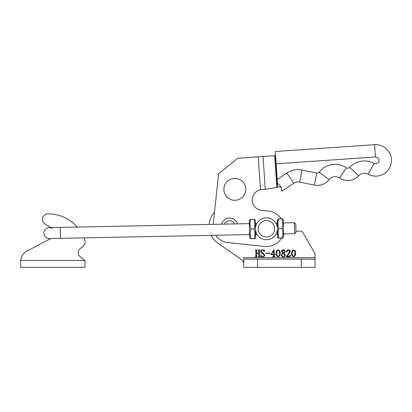 <?xml version="1.0" encoding="UTF-8"?>
<svg xmlns="http://www.w3.org/2000/svg" width="412" height="412" viewBox="0 0 412 412"><rect width="100%" height="100%" fill="white"/><g stroke="black" fill="none" stroke-linecap="round" stroke-linejoin="round"><path stroke-width="0.62" d="M211.145 235.35A20.549 20.549 0 0 0 217.773 243.065L241.468 259.653A5.48 5.48 0 0 1 243.801 264.144C243.858 262.485 243.08 260.987 241.468 259.653C243.08 260.987 243.858 262.48 243.801 264.144M286.386 256.279L288.276 254.008L289.523 251.603C289.543 250.681 289.111 250.187 288.23 250.12L287.056 251.016L287.339 251.722L286.963 252.113L286.479 251.526C286.618 250.445 287.252 249.878 288.385 249.832C289.543 249.827 290.177 250.388 290.285 251.516L289.363 253.406L286.86 256.207L289.219 256.207L290.383 255.064L290.141 256.774L286.386 256.774L286.386 256.279M278.177 249.832C279.691 250.383 280.366 251.552 280.201 253.328C280.366 255.121 279.691 256.3 278.177 256.872C276.632 256.315 275.947 255.136 276.112 253.328C275.963 251.541 276.653 250.378 278.177 249.832M270.118 253.066L270.118 253.354L265.647 253.354L265.647 253.066L270.118 253.066M259.864 250.213L259.467 250.527L259.467 256.176L260.039 256.774L258.231 256.774L258.798 256.182L258.798 253.354L256.516 253.354L256.516 256.182L257.088 256.774L255.28 256.774L255.852 256.176L255.852 250.527L255.28 249.93L257.088 249.93L256.516 250.527L256.516 253.066L258.798 253.066L258.798 250.527L258.231 249.93L260.039 249.93L259.864 250.213M315.031 254.364L315.031 259.107L243.801 259.107L243.801 257.737L315.031 257.737L315.031 254.364A2.74 2.74 0 0 0 314.665 252.994L302.82 232.481A2.74 2.74 0 0 0 300.446 231.111L295.924 231.111L300.446 231.111M258.226 156.823L274.675 155.69L276.864 187.403L277.528 187.11L265.822 189.293L260.502 189.803L258.226 156.823L237.77 158.234L218.597 173.73L214.513 212.242A20.549 20.549 0 0 0 209.09 224.432M262.768 256.583C263.701 256.511 264.154 255.986 264.128 255.018L262.573 253.493C261.476 253.205 260.853 252.551 260.703 251.521C260.878 250.424 261.527 249.863 262.655 249.832L263.958 250.12L264.365 249.832L264.509 251.464L262.593 250.12C261.749 250.141 261.311 250.584 261.275 251.444L264.7 255.023C264.586 256.207 263.932 256.825 262.738 256.872L261.46 256.583L260.94 256.872L260.848 254.781C261.064 255.873 261.702 256.47 262.768 256.583M275.278 254.719L274.191 254.719L274.191 256.043L275.154 256.805L272.507 256.805L273.553 256.043L273.553 254.719L270.859 254.719L273.789 249.863L274.191 249.863L274.191 254.477L275.278 254.719M285.243 251.48L284.033 253.133L285.341 255.059C285.186 256.238 284.507 256.841 283.296 256.872C282.132 256.825 281.453 256.249 281.247 255.141L282.601 253.133L281.437 251.48C281.597 250.388 282.246 249.837 283.384 249.832C284.481 249.868 285.099 250.414 285.243 251.48M293.586 249.832C295.1 250.383 295.775 251.552 295.61 253.328C295.78 255.121 295.1 256.3 293.586 256.872C292.046 256.315 291.356 255.136 291.521 253.328C291.372 251.541 292.062 250.378 293.586 249.832M315.031 259.107L315.031 267.326L243.801 267.326L243.801 259.107M273.553 250.867L271.225 254.477L273.553 254.477L273.553 250.867M279.439 253.328C279.645 251.876 279.223 250.805 278.177 250.12C277.137 250.831 276.704 251.902 276.874 253.328C276.689 254.781 277.122 255.867 278.177 256.583C279.223 255.873 279.645 254.791 279.439 253.328M282.843 253.292L281.818 255.141C281.896 256.053 282.395 256.532 283.317 256.583C284.234 256.568 284.723 256.099 284.769 255.177L282.843 253.292M283.755 252.968L284.671 251.526L283.379 250.12L282.009 251.361L283.755 252.968M294.853 253.328C295.054 251.876 294.632 250.805 293.586 250.12C292.546 250.831 292.113 251.902 292.283 253.328C292.098 254.781 292.53 255.867 293.586 256.583C294.632 255.873 295.054 254.791 294.853 253.328M314.665 252.994L302.82 232.481M217.773 243.065L238.728 257.737M391.4 159.305A15.754 15.754 0 0 1 368.148 174.219A7.807 7.807 0 0 0 358.672 175.78A14.791 14.791 0 0 1 339.519 177.999A7.807 7.807 0 0 0 328.982 179.673A14.791 14.791 0 0 1 314.371 185.096L299.622 182.119A7.807 7.807 0 0 0 293.761 183.268L281.705 191.271L281.422 187.172L277.492 183.191L275.309 151.523L374.601 144.674A15.754 15.754 0 0 1 391.4 159.305M274.675 155.69L275.36 155.638L277.528 187.11L278.466 186.96A2.74 2.74 0 0 1 279.609 187.022A5.48 5.48 0 0 0 281.427 187.203L281.705 191.271M215.821 235.257A16.439 16.439 0 0 0 227.826 242.58L264.602 246.479A17.809 17.809 0 0 0 281.643 238.105M223.953 188.171A10.959 10.959 0 0 0 233.692 200.227A10.959 10.959 0 0 0 245.748 190.483A10.959 10.959 0 0 0 236.004 178.432A10.959 10.959 0 0 0 223.953 188.171M278.466 186.96A2.74 2.74 0 0 1 279.609 187.022M218.597 173.73L213.231 224.349M281.262 218.844A17.809 17.809 0 0 0 268.356 211.062L261.548 210.341A10.408 10.408 0 0 1 260.502 189.803L261.419 189.68M255.522 228.99C257.232 236.025 257.232 236.025 255.522 228.99M277.544 234.031L276.076 234.062L276.442 233.336M266.317 220.554A8.219 8.219 0 0 0 258.262 228.933A8.219 8.219 0 0 0 266.641 236.988A8.219 8.219 0 0 0 274.696 228.608A8.219 8.219 0 0 0 266.317 220.554M266.698 239.727A10.959 10.959 0 0 1 255.522 228.99A10.959 10.959 0 0 1 266.26 217.814A10.959 10.959 0 0 1 277.436 228.552A10.959 10.959 0 0 1 266.698 239.727M255.414 223.51L256.882 223.479L256.516 224.205M277.436 228.552C275.726 221.517 275.726 221.517 277.436 228.552M52.231 228.413A5.48 5.48 0 0 0 43.888 233.192A5.48 5.48 0 0 0 49.471 238.558A5.48 5.48 0 0 1 43.888 233.192A5.48 5.48 0 0 0 49.471 238.558A5.48 5.48 0 0 1 43.888 233.192M295.785 224.082L295.95 232.296L294.606 233.692L294.389 222.738L295.785 224.082M47.941 213.905A5.48 5.48 0 0 0 45.129 224.056L50.861 227.573L45.129 224.056A5.48 5.48 0 0 1 47.941 213.905A38.352 38.352 0 0 1 77.229 227.048M83.878 237.879A38.352 38.352 0 0 1 84.8 240.402A5.48 5.48 0 0 1 83.044 246.345L79.645 249.106A4.11 4.11 0 0 0 78.131 252.298L78.131 252.365A5.48 5.48 0 0 0 80.185 256.645L84.98 260.477L84.98 267.326L20.6 267.326L20.6 261.883M79.645 249.106A4.11 4.11 0 0 0 78.131 252.298M78.131 252.365A5.48 5.48 0 0 0 80.185 256.645M20.605 261.574L20.682 260.477A12.329 12.329 0 0 1 27.177 250.98L50.774 238.533M229.556 218.015A8.219 8.219 0 0 0 221.599 224.185A8.219 8.219 0 0 1 237.43 223.865M255.121 238.589L255.692 237.549L255.522 228.923L255.352 220.43L254.74 219.416M253.885 219.478C255.007 219.426 255.007 219.395 253.885 219.39C255.069 222.537 255.131 225.719 254.07 228.928C255.26 232.111 255.322 235.319 254.266 238.558C255.388 238.569 255.388 238.594 254.266 238.646C255.388 238.594 255.388 238.569 254.266 238.558L251.135 238.62C249.95 235.443 249.883 232.234 250.944 228.995C249.76 225.843 249.693 222.66 250.754 219.452C249.631 219.503 249.631 219.529 250.759 219.539M250.28 238.682L249.667 237.667L249.327 220.549L249.899 219.508M251.14 238.708C250.012 238.703 250.012 238.672 251.135 238.62C250.012 238.672 250.012 238.703 251.14 238.708L254.266 238.646M250.944 228.995L254.07 228.928M250.754 219.452L253.885 219.39M283.059 238.033L283.631 236.993L283.461 228.366L283.291 219.874L282.678 218.86M281.823 218.921C282.946 218.87 282.946 218.839 281.818 218.834C283.008 221.986 283.07 225.163 282.009 228.377C283.198 231.554 283.26 234.763 282.199 238.007C283.327 238.012 283.327 238.043 282.205 238.095C283.327 238.043 283.327 238.012 282.199 238.007L279.073 238.069C277.884 234.886 277.822 231.678 278.883 228.439C277.693 225.287 277.631 222.109 278.692 218.896C277.57 218.947 277.57 218.978 278.692 218.983M278.218 238.131L277.606 237.111L277.266 219.993L277.837 218.957M279.073 238.157C277.951 238.146 277.951 238.121 279.073 238.069C277.951 238.121 277.951 238.146 279.073 238.157L282.205 238.095M278.883 228.439L282.009 228.377M278.692 218.896L281.818 218.834M301.332 259.107L301.332 267.326M257.5 259.107L257.5 267.326M368.148 174.219L374.044 163.394A3.425 3.425 0 0 0 379.102 160.155A3.425 3.425 0 0 0 375.45 156.972L276.158 163.822M277.235 179.441L286.943 172.999A20.137 20.137 0 0 1 302.063 170.032L316.813 173.014A2.467 2.467 0 0 0 319.248 172.108A20.137 20.137 0 0 1 346.425 167.787A2.467 2.467 0 0 0 349.613 167.416A20.137 20.137 0 0 1 374.044 163.394M374.601 144.674L375.45 156.972M358.672 175.78L349.613 167.416M339.519 177.999L346.425 167.787M328.982 179.673L319.248 172.108M314.371 185.096L316.813 173.014M299.622 182.119L302.063 170.032M293.761 183.268L286.943 172.999M265.276 189.335L263.01 156.493M50.861 227.573L60.214 227.388L60.43 238.342L249.605 234.588M20.682 260.477L84.98 260.477M234.526 223.927A5.48 5.48 0 0 0 224.499 224.123M257.098 234.438L255.631 234.464M275.86 223.103L277.327 223.077M283.569 233.913L294.606 233.692M60.214 227.388L249.389 223.628M283.353 222.954L294.389 222.738M60.43 238.342L49.471 238.558"/></g></svg>
